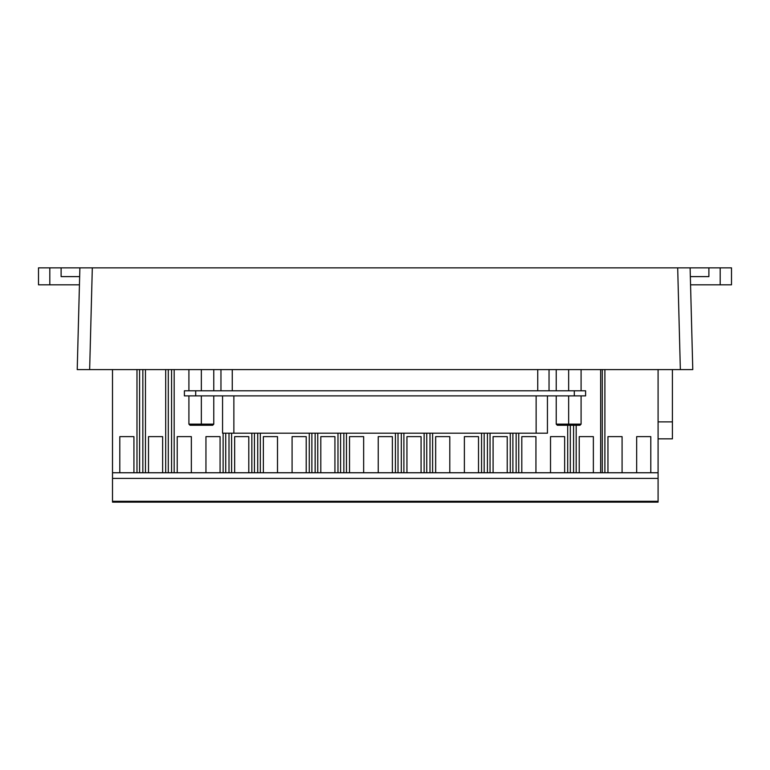 <?xml version="1.0" encoding="UTF-8"?>
<svg xmlns="http://www.w3.org/2000/svg" width="770" height="770" viewBox="0 0 770 770"><rect width="100%" height="100%" fill="white"/><g stroke="black" fill="none" stroke-linecap="round" stroke-linejoin="round"><path stroke-width="1.16" d="M547.441 395.886L547.441 433.192L536.132 433.192L536.132 395.886M692.779 369.6L680.353 369.6L677.687 267.854L690.113 267.854L692.779 369.6L77.221 369.6L79.888 267.854L79.445 284.813L49.809 284.813L49.809 267.854L38.5 267.854L38.5 284.813L49.809 284.813M79.329 288.914L77.221 369.6L87.934 369.6M49.809 267.854L92.313 267.854L89.647 369.6L85.114 369.6M677.687 267.854L92.313 267.854M184.396 390.794L195.696 390.794L195.696 395.886L184.396 395.886L184.396 390.794M574.304 390.794L585.604 390.794L585.604 395.886L574.304 395.886L574.304 390.794L195.696 390.794M574.304 395.886L195.696 395.886M556.219 395.886L556.219 424.145L581.09 424.145L581.09 395.886M568.655 395.886L568.655 425.271L557.345 425.271L556.219 424.145M581.09 424.145L579.954 425.271L568.655 425.271M188.91 395.886L188.91 424.145L213.781 424.145L213.781 395.886M201.345 395.886L201.345 425.271L190.046 425.271L188.91 424.145M213.781 424.145L212.655 425.271L201.345 425.271M188.91 390.794L188.91 369.6M201.345 390.794L201.345 369.6M213.781 390.794L213.781 369.6M556.219 390.794L556.219 369.6M568.655 390.794L568.655 369.6M581.09 390.794L581.09 369.6M233.868 395.886L233.868 433.192L536.132 433.192M233.868 433.192L222.559 433.192L222.559 395.886M604.893 369.6L604.893 472.751L607.953 472.751L607.953 436.619L622.083 436.619L622.083 472.751L636.665 472.751L636.665 436.619L650.794 436.619L650.794 472.751L658.09 472.751L658.09 369.6M112.507 369.6L112.507 472.751L119.802 472.751L119.802 436.619L133.932 436.619L133.932 472.751L136.983 472.751L136.983 369.6M145.463 369.6L145.463 472.751L148.514 472.751L148.514 436.619L162.643 436.619L162.643 472.751L165.694 472.751L165.694 369.6M174.174 369.6L174.174 472.751L177.225 472.751L177.225 436.619L191.355 436.619L191.355 472.751L205.946 472.751L205.946 436.619L220.076 436.619L220.076 472.751L223.127 472.751L223.127 433.192M231.606 433.192L231.606 472.751L234.658 472.751L234.658 436.619L248.787 436.619L248.787 472.751L251.838 472.751L251.838 433.192M260.318 433.192L260.318 472.751L263.369 472.751L263.369 436.619L277.498 436.619L277.498 472.751L292.09 472.751L292.09 436.619L306.219 436.619L306.219 472.751L309.271 472.751L309.271 433.192M317.75 433.192L317.75 472.751L320.801 472.751L320.801 436.619L334.931 436.619L334.931 472.751L337.982 472.751L337.982 433.192M346.462 433.192L346.462 472.751L349.513 472.751L349.513 436.619L363.652 436.619L363.652 472.751L378.234 472.751L378.234 436.619L392.363 436.619L392.363 472.751L395.414 472.751L395.414 433.192M403.894 433.192L403.894 472.751L406.945 472.751L406.945 436.619L421.075 436.619L421.075 472.751L424.126 472.751L424.126 433.192M432.605 433.192L432.605 472.751L435.656 472.751L435.656 436.619L449.796 436.619L449.796 472.751L464.377 472.751L464.377 436.619L478.507 436.619L478.507 472.751L481.558 472.751L481.558 433.192M490.038 433.192L490.038 472.751L493.089 472.751L493.089 436.619L507.218 436.619L507.218 472.751L510.269 472.751L510.269 433.192M518.749 433.192L518.749 472.751L521.81 472.751L521.81 436.619L535.939 436.619L535.939 472.751L550.521 472.751L550.521 436.619L564.651 436.619L564.651 472.751L567.702 472.751L567.702 425.271M576.181 425.271L576.181 472.751L579.232 472.751L579.232 436.619L593.362 436.619L593.362 472.751L600.658 472.751L600.658 369.6M658.09 438.842L672.412 438.842L672.412 421.883L658.09 421.883M168.303 369.6L168.303 472.751L165.694 472.751M139.591 369.6L139.591 472.751L142.845 472.751L142.845 369.6M142.845 472.751L145.463 472.751M136.983 472.751L139.591 472.751M171.566 369.6L171.566 472.751L174.174 472.751M112.507 501.309L112.507 502.146L658.09 502.146L658.09 478.411L112.507 478.411L112.507 501.309L658.09 501.309M112.507 472.751L112.507 478.411M570.31 425.271L570.31 472.751L573.573 472.751L573.573 425.271M567.702 472.751L570.31 472.751M573.573 472.751L576.181 472.751M426.744 433.192L426.744 472.751L424.126 472.751M398.023 433.192L398.023 472.751L401.286 472.751L401.286 433.192M401.286 472.751L403.894 472.751M395.414 472.751L398.023 472.751M429.997 433.192L429.997 472.751L432.605 472.751M340.6 433.192L340.6 472.751L337.982 472.751M311.879 433.192L311.879 472.751L315.142 472.751L315.142 433.192M315.142 472.751L317.75 472.751M309.271 472.751L311.879 472.751M343.853 433.192L343.853 472.751L346.462 472.751M512.887 433.192L512.887 472.751L510.269 472.751M484.166 433.192L484.166 472.751L487.429 472.751L487.429 433.192M487.429 472.751L490.038 472.751M481.558 472.751L484.166 472.751M516.141 433.192L516.141 472.751L518.749 472.751M254.456 433.192L254.456 472.751L251.838 472.751M225.735 433.192L225.735 472.751L228.998 472.751L228.998 433.192M228.998 472.751L231.606 472.751M223.127 472.751L225.735 472.751M658.09 478.411L658.09 472.751M257.709 433.192L257.709 472.751L260.318 472.751M636.665 472.751L650.794 472.751M607.953 472.751L622.083 472.751M604.893 472.751L600.658 472.751M579.232 472.751L593.362 472.751M550.521 472.751L564.651 472.751M521.81 472.751L535.939 472.751M512.887 472.751L516.141 472.751M493.089 472.751L507.218 472.751M464.377 472.751L478.507 472.751M435.656 472.751L449.796 472.751M426.744 472.751L429.997 472.751M406.945 472.751L421.075 472.751M378.234 472.751L392.363 472.751M349.513 472.751L363.652 472.751M340.6 472.751L343.853 472.751M320.801 472.751L334.931 472.751M292.09 472.751L306.219 472.751M263.369 472.751L277.498 472.751M254.456 472.751L257.709 472.751M234.658 472.751L248.787 472.751M205.946 472.751L220.076 472.751M177.225 472.751L191.355 472.751M168.303 472.751L171.566 472.751M148.514 472.751L162.643 472.751M119.802 472.751L133.932 472.751M602.284 369.6L602.284 472.751M672.412 421.883L672.412 369.6M79.657 276.613L61.109 276.613L61.109 267.854M720.191 267.854L720.191 284.813L731.5 284.813L731.5 267.854L690.113 267.854M720.191 284.813L690.555 284.813M690.344 276.613L708.891 276.613L708.891 267.854M731.5 267.854L731.5 284.813M232.27 390.794L232.27 369.6M537.729 390.794L537.729 369.6M220.961 390.794L220.961 369.6M549.039 390.794L549.039 369.6"/></g></svg>
